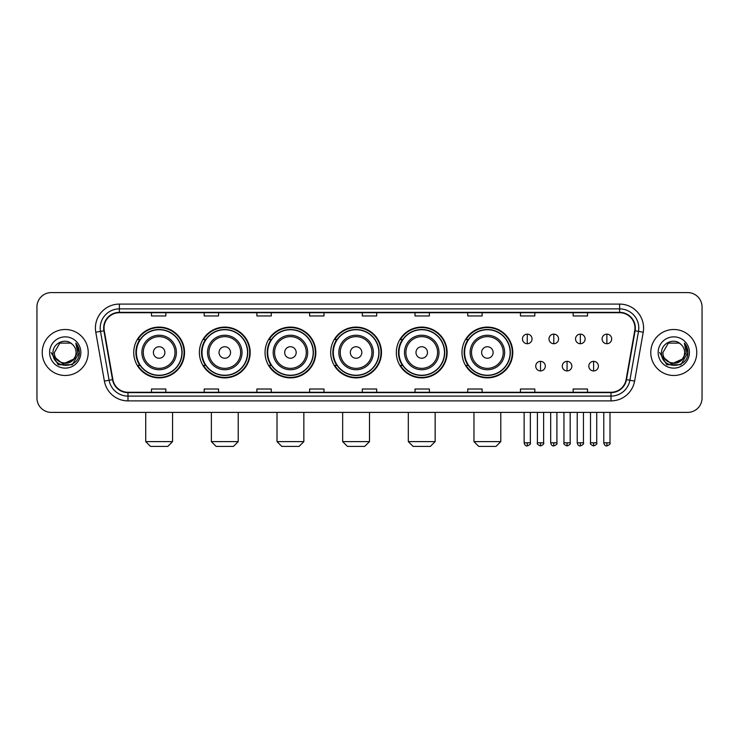 <?xml version="1.0" encoding="UTF-8"?>
<svg xmlns="http://www.w3.org/2000/svg" width="739" height="739" viewBox="0 0 739 739"><rect width="100%" height="100%" fill="white"/><g stroke="black" fill="none" stroke-linecap="round" stroke-linejoin="round"><path stroke-width="1.11" d="M461.986 352.494A25.394 25.394 0 0 0 487.38 377.888A25.394 25.394 0 0 0 512.774 352.494A25.394 25.394 0 0 0 487.38 327.091A25.394 25.394 0 0 0 461.986 352.494M396.335 352.494A25.394 25.394 0 0 0 421.729 377.888A25.394 25.394 0 0 0 447.123 352.494A25.394 25.394 0 0 0 421.729 327.091A25.394 25.394 0 0 0 396.335 352.494M330.684 352.494A25.394 25.394 0 0 0 356.087 377.888A25.394 25.394 0 0 0 381.481 352.494A25.394 25.394 0 0 0 356.087 327.091A25.394 25.394 0 0 0 330.684 352.494M265.042 352.494A25.394 25.394 0 0 0 290.436 377.888A25.394 25.394 0 0 0 315.83 352.494A25.394 25.394 0 0 0 290.436 327.091A25.394 25.394 0 0 0 265.042 352.494M199.391 352.494A25.394 25.394 0 0 0 224.785 377.888A25.394 25.394 0 0 0 250.188 352.494A25.394 25.394 0 0 0 224.785 327.091A25.394 25.394 0 0 0 199.391 352.494M133.741 352.494A25.394 25.394 0 0 0 159.144 377.888A25.394 25.394 0 0 0 184.538 352.494A25.394 25.394 0 0 0 159.144 327.091A25.394 25.394 0 0 0 133.741 352.494M139.837 365.426A23.242 23.242 0 0 1 139.837 339.552M205.479 365.426A23.242 23.242 0 0 1 205.479 339.552M271.13 365.426A23.242 23.242 0 0 1 271.13 339.552M336.781 365.426A23.242 23.242 0 0 1 336.781 339.552M402.422 365.426A23.242 23.242 0 0 1 402.422 339.552M468.073 365.426A23.242 23.242 0 0 1 468.073 339.552M36.95 306.971L36.95 398.007A14.374 14.374 0 0 0 51.324 412.39L687.676 412.39A14.374 14.374 0 0 0 702.05 398.007L702.05 306.971A14.374 14.374 0 0 0 687.676 292.589L51.324 292.589A14.374 14.374 0 0 0 36.95 306.971L36.95 398.007M42.225 352.494A23.001 23.001 0 0 0 65.226 375.486A23.001 23.001 0 0 0 88.218 352.494A23.001 23.001 0 0 0 65.226 329.492A23.001 23.001 0 0 0 42.225 352.494A23.001 23.001 0 0 0 65.226 375.486A23.001 23.001 0 0 0 88.218 352.494A23.001 23.001 0 0 0 65.226 329.492A23.001 23.001 0 0 0 42.225 352.494M650.782 352.494A23.001 23.001 0 0 0 673.774 375.486A23.001 23.001 0 0 0 696.775 352.494A23.001 23.001 0 0 0 673.774 329.492A23.001 23.001 0 0 0 650.782 352.494A23.001 23.001 0 0 0 673.774 375.486A23.001 23.001 0 0 0 696.775 352.494A23.001 23.001 0 0 0 673.774 329.492A23.001 23.001 0 0 0 650.782 352.494M104.033 328.051A15.334 15.334 0 0 1 119.367 312.717L619.633 312.717A15.334 15.334 0 0 1 634.736 330.712L626.118 379.587A15.334 15.334 0 0 1 611.014 392.261L127.986 392.261A15.334 15.334 0 0 1 112.882 379.587L104.264 330.712A15.334 15.334 0 0 1 104.033 328.051M103.654 328.051A15.713 15.713 0 0 0 103.894 330.776L112.513 379.652A15.713 15.713 0 0 0 127.986 392.64L611.014 392.64A15.713 15.713 0 0 0 626.487 379.652L635.106 330.776A15.713 15.713 0 0 0 619.633 312.338L119.367 312.338A15.713 15.713 0 0 0 103.654 328.051M95.774 332.208A23.962 23.962 0 0 1 119.367 304.089L619.633 304.089A23.962 23.962 0 0 1 643.226 332.208L634.607 381.084A23.962 23.962 0 0 1 611.014 400.889L127.986 400.889A23.962 23.962 0 0 1 104.393 381.084L95.774 332.208L100.495 331.377A19.168 19.168 0 0 1 119.367 308.884L619.633 308.884A19.168 19.168 0 0 1 638.505 331.377L629.887 380.252A19.168 19.168 0 0 1 611.014 396.095L127.986 396.095A19.168 19.168 0 0 1 109.113 380.252L100.495 331.377A19.168 19.168 0 0 1 100.199 328.051M687.676 292.589L51.324 292.589M51.324 412.39L687.676 412.39M702.05 398.007L702.05 306.971M626.487 379.652L629.887 380.252L638.505 331.377L643.226 332.208M362.313 312.717L362.313 315.959L376.687 315.959L376.687 312.717M309.604 312.717L309.604 315.959L323.978 315.959L323.978 312.717M256.895 312.717L256.895 315.959L271.268 315.959L271.268 312.717M204.186 312.717L204.186 315.959L218.559 315.959L218.559 312.717M151.477 312.717L151.477 315.959L165.85 315.959L165.85 312.717M415.022 312.717L415.022 315.959L429.396 315.959L429.396 312.717M467.732 312.717L467.732 315.959L482.105 315.959L482.105 312.717M520.441 312.717L520.441 315.959L534.814 315.959L534.814 312.717M573.15 312.717L573.15 315.959L587.523 315.959L587.523 312.717M376.687 392.261L376.687 389.019L362.313 389.019L362.313 392.261M323.978 392.261L323.978 389.019L309.604 389.019L309.604 392.261M271.268 392.261L271.268 389.019L256.895 389.019L256.895 392.261M218.559 392.261L218.559 389.019L204.186 389.019L204.186 392.261M165.85 392.261L165.85 389.019L151.477 389.019L151.477 392.261M429.396 392.261L429.396 389.019L415.022 389.019L415.022 392.261M482.105 392.261L482.105 389.019L467.732 389.019L467.732 392.261M534.814 392.261L534.814 389.019L520.441 389.019L520.441 392.261M587.523 392.261L587.523 389.019L573.15 389.019L573.15 392.261M73.521 359.45C67.776 367.218 53.827 362.249 54.39 352.494C53.725 366.461 76.717 366.461 76.052 352.494C76.717 366.461 53.725 366.461 54.39 352.494L59.804 343.108L70.639 343.108L72.32 344.309C65.669 337.344 52.875 343.081 52.996 352.494C51.776 369.204 78.879 369.648 79.322 353.297L79.341 352.494C79.304 348.937 78.122 345.815 75.803 343.127L77.669 352.494L73.521 359.45A10.826 10.826 0 0 0 76.052 352.494C76.717 366.461 53.725 366.461 54.39 352.494L59.804 343.108M76.052 352.494A10.826 10.826 0 0 0 72.32 344.309M74.214 358.868L62.917 363.994L53.328 356.004M49.596 352.494A15.621 15.621 0 0 0 65.226 368.114A15.621 15.621 0 0 0 80.847 352.494A15.621 15.621 0 0 0 65.226 336.864A15.621 15.621 0 0 0 49.596 352.494M75.803 343.127L79.341 352.9L78.685 348.208L79.341 352.9L78.685 348.208L79.341 352.9L75.905 343.247L79.341 352.9L75.905 343.247L79.341 352.494L72.283 364.724L58.159 364.724L51.102 352.494M75.905 343.247L79.341 352.909M167.762 446.411L150.516 446.411L145.722 441.617L172.556 441.617L167.762 446.411M164.889 352.494A5.746 5.746 0 0 0 159.144 346.739A5.746 5.746 0 0 0 153.389 352.494A5.746 5.746 0 0 0 159.144 358.239A5.746 5.746 0 0 0 164.889 352.494M176.39 352.494A17.246 17.246 0 0 0 159.144 335.238A17.246 17.246 0 0 0 141.888 352.494A17.246 17.246 0 0 0 159.144 369.74A17.246 17.246 0 0 0 176.39 352.494A17.246 17.246 0 0 1 159.144 369.74A17.246 17.246 0 0 1 141.888 352.494M181.905 352.494A22.761 22.761 0 0 0 159.144 329.733A22.761 22.761 0 0 0 136.382 352.494A22.761 22.761 0 0 0 159.144 375.246A22.761 22.761 0 0 0 181.905 352.494M184.057 352.494A24.914 24.914 0 0 1 137.842 365.426L140.151 365.426A22.974 22.974 0 0 0 174.339 369.712A22.974 22.974 0 0 0 174.339 335.266A22.974 22.974 0 0 0 140.151 339.552L137.842 339.552A24.914 24.914 0 0 1 184.057 352.494M233.413 446.411L216.167 446.411L211.372 441.617L238.207 441.617L233.413 446.411M230.54 352.494A5.746 5.746 0 0 0 224.785 346.739A5.746 5.746 0 0 0 219.04 352.494A5.746 5.746 0 0 0 224.785 358.239A5.746 5.746 0 0 0 230.54 352.494M242.041 352.494A17.246 17.246 0 0 0 224.785 335.238A17.246 17.246 0 0 0 207.539 352.494A17.246 17.246 0 0 0 224.785 369.74A17.246 17.246 0 0 0 242.041 352.494A17.246 17.246 0 0 1 224.785 369.74A17.246 17.246 0 0 1 207.539 352.494M247.547 352.494A22.761 22.761 0 0 0 224.785 329.733A22.761 22.761 0 0 0 202.024 352.494A22.761 22.761 0 0 0 224.785 375.246A22.761 22.761 0 0 0 247.547 352.494M249.708 352.494A24.914 24.914 0 0 1 203.493 365.426L205.802 365.426A22.974 22.974 0 0 0 239.99 369.712A22.974 22.974 0 0 0 239.99 335.266A22.974 22.974 0 0 0 205.802 339.552L203.493 339.552A24.914 24.914 0 0 1 249.708 352.494M299.064 446.411L281.808 446.411L277.014 441.617L303.849 441.617L299.064 446.411M296.182 352.494A5.746 5.746 0 0 0 290.436 346.739A5.746 5.746 0 0 0 284.681 352.494A5.746 5.746 0 0 0 290.436 358.239A5.746 5.746 0 0 0 296.182 352.494M307.683 352.494A17.246 17.246 0 0 0 290.436 335.238A17.246 17.246 0 0 0 273.181 352.494A17.246 17.246 0 0 0 290.436 369.74A17.246 17.246 0 0 0 307.683 352.494A17.246 17.246 0 0 1 290.436 369.74A17.246 17.246 0 0 1 273.181 352.494M313.197 352.494A22.761 22.761 0 0 0 290.436 329.733A22.761 22.761 0 0 0 267.675 352.494A22.761 22.761 0 0 0 290.436 375.246A22.761 22.761 0 0 0 313.197 352.494M315.35 352.494A24.914 24.914 0 0 1 269.144 365.426L271.453 365.426A22.974 22.974 0 0 0 305.632 369.712A22.974 22.974 0 0 0 305.632 335.266A22.974 22.974 0 0 0 271.453 339.552L269.144 339.552A24.914 24.914 0 0 1 315.35 352.494M364.706 446.411L347.459 446.411L342.665 441.617L369.5 441.617L364.706 446.411M361.833 352.494A5.746 5.746 0 0 0 356.087 346.739A5.746 5.746 0 0 0 350.332 352.494A5.746 5.746 0 0 0 356.087 358.239A5.746 5.746 0 0 0 361.833 352.494M373.334 352.494A17.246 17.246 0 0 0 356.087 335.238A17.246 17.246 0 0 0 338.832 352.494A17.246 17.246 0 0 0 356.087 369.74A17.246 17.246 0 0 0 373.334 352.494A17.246 17.246 0 0 1 356.087 369.74A17.246 17.246 0 0 1 338.832 352.494M378.848 352.494A22.761 22.761 0 0 0 356.087 329.733A22.761 22.761 0 0 0 333.326 352.494A22.761 22.761 0 0 0 356.087 375.246A22.761 22.761 0 0 0 378.848 352.494M381.001 352.494A24.914 24.914 0 0 1 334.785 365.426L337.095 365.426A22.974 22.974 0 0 0 371.283 369.712A22.974 22.974 0 0 0 371.283 335.266A22.974 22.974 0 0 0 337.095 339.552L334.785 339.552A24.914 24.914 0 0 1 381.001 352.494M430.357 446.411L413.101 446.411L408.316 441.617L435.151 441.617L430.357 446.411M427.484 352.494A5.746 5.746 0 0 0 421.729 346.739A5.746 5.746 0 0 0 415.983 352.494A5.746 5.746 0 0 0 421.729 358.239A5.746 5.746 0 0 0 427.484 352.494M438.984 352.494A17.246 17.246 0 0 0 421.729 335.238A17.246 17.246 0 0 0 404.482 352.494A17.246 17.246 0 0 0 421.729 369.74A17.246 17.246 0 0 0 438.984 352.494A17.246 17.246 0 0 1 421.729 369.74A17.246 17.246 0 0 1 404.482 352.494M444.49 352.494A22.761 22.761 0 0 0 421.729 329.733A22.761 22.761 0 0 0 398.968 352.494A22.761 22.761 0 0 0 421.729 375.246A22.761 22.761 0 0 0 444.49 352.494M446.652 352.494A24.914 24.914 0 0 1 400.436 365.426L402.746 365.426A22.974 22.974 0 0 0 436.934 369.712A22.974 22.974 0 0 0 436.934 335.266A22.974 22.974 0 0 0 402.746 339.552L400.436 339.552A24.914 24.914 0 0 1 446.652 352.494M496.008 446.411L478.752 446.411L473.958 441.617L500.793 441.617L496.008 446.411M493.125 352.494A5.746 5.746 0 0 0 487.38 346.739A5.746 5.746 0 0 0 481.625 352.494A5.746 5.746 0 0 0 487.38 358.239A5.746 5.746 0 0 0 493.125 352.494M504.626 352.494A17.246 17.246 0 0 0 487.38 335.238A17.246 17.246 0 0 0 470.124 352.494A17.246 17.246 0 0 0 487.38 369.74A17.246 17.246 0 0 0 504.626 352.494A17.246 17.246 0 0 1 487.38 369.74A17.246 17.246 0 0 1 470.124 352.494M510.141 352.494A22.761 22.761 0 0 0 487.38 329.733A22.761 22.761 0 0 0 464.619 352.494A22.761 22.761 0 0 0 487.38 375.246A22.761 22.761 0 0 0 510.141 352.494M512.293 352.494A24.914 24.914 0 0 1 466.087 365.426L468.387 365.426A22.974 22.974 0 0 0 502.575 369.712A22.974 22.974 0 0 0 502.575 335.266A22.974 22.974 0 0 0 468.387 339.552L466.087 339.552A24.914 24.914 0 0 1 512.293 352.494M527.249 334.139A4.794 4.794 0 0 0 522.455 338.924A4.794 4.794 0 0 0 527.249 343.718A4.794 4.794 0 0 0 532.034 338.924A4.794 4.794 0 0 0 527.249 334.139L527.249 343.718A4.794 4.794 0 0 0 532.034 338.924A4.794 4.794 0 0 0 527.249 334.139M553.788 334.139A4.794 4.794 0 0 0 549.003 338.924A4.794 4.794 0 0 0 553.788 343.718A4.794 4.794 0 0 0 558.582 338.924A4.794 4.794 0 0 0 553.788 334.139L553.788 343.718A4.794 4.794 0 0 0 558.582 338.924A4.794 4.794 0 0 0 553.788 334.139M580.337 334.139A4.794 4.794 0 0 0 575.542 338.924A4.794 4.794 0 0 0 580.337 343.718A4.794 4.794 0 0 0 585.131 338.924A4.794 4.794 0 0 0 580.337 334.139L580.337 343.718A4.794 4.794 0 0 0 585.131 338.924A4.794 4.794 0 0 0 580.337 334.139M606.885 334.139A4.794 4.794 0 0 0 602.091 338.924A4.794 4.794 0 0 0 606.885 343.718A4.794 4.794 0 0 0 611.68 338.924A4.794 4.794 0 0 0 606.885 334.139L606.885 343.718A4.794 4.794 0 0 0 611.68 338.924A4.794 4.794 0 0 0 606.885 334.139M540.523 361.353A4.794 4.794 0 0 0 535.729 366.147A4.794 4.794 0 0 0 540.523 370.941A4.794 4.794 0 0 0 545.308 366.147A4.794 4.794 0 0 0 540.523 361.353L540.523 370.941A4.794 4.794 0 0 0 545.308 366.147A4.794 4.794 0 0 0 540.523 361.353M567.062 361.353A4.794 4.794 0 0 0 562.277 366.147A4.794 4.794 0 0 0 567.062 370.941A4.794 4.794 0 0 0 571.857 366.147A4.794 4.794 0 0 0 567.062 361.353L567.062 370.941A4.794 4.794 0 0 0 571.857 366.147A4.794 4.794 0 0 0 567.062 361.353M593.611 361.353A4.794 4.794 0 0 0 588.817 366.147A4.794 4.794 0 0 0 593.611 370.941A4.794 4.794 0 0 0 598.405 366.147A4.794 4.794 0 0 0 593.611 361.353L593.611 370.941A4.794 4.794 0 0 0 598.405 366.147A4.794 4.794 0 0 0 593.611 361.353M684.61 352.494C685.275 366.461 662.283 366.461 662.948 352.494L668.361 343.108L679.196 343.108L680.868 344.309C674.227 337.344 661.433 343.081 661.553 352.494C660.333 369.204 687.436 369.648 687.88 353.297L687.898 352.494C687.861 348.937 686.679 345.815 684.36 343.127L686.226 352.494L682.079 359.45A10.826 10.826 0 0 0 684.61 352.494C685.275 366.461 662.283 366.461 662.948 352.494C662.283 366.461 685.275 366.461 684.61 352.494A10.826 10.826 0 0 0 680.868 344.309M682.079 359.45C676.333 367.218 662.384 362.249 662.948 352.494M682.771 358.868L671.474 363.994L661.885 356.004M658.153 352.494A15.621 15.621 0 0 0 673.774 368.114A15.621 15.621 0 0 0 689.404 352.494A15.621 15.621 0 0 0 673.774 336.864A15.621 15.621 0 0 0 658.153 352.494M684.36 343.127L687.898 352.9L687.242 348.208L687.898 352.9L687.242 348.208L687.898 352.9L684.462 343.247L687.898 352.9L684.462 343.247L687.898 352.494L680.841 364.724L666.717 364.724L659.659 352.494M684.462 343.247L687.898 352.909M619.633 304.089L619.633 312.338M100.495 331.377L103.894 330.776M127.986 400.889L127.986 392.64M611.014 392.64L611.014 400.889M104.393 381.084L112.513 379.652M635.106 330.776L638.505 331.377M119.367 304.089L119.367 312.338M629.887 380.252L634.607 381.084M174.986 352.494A15.852 15.852 0 0 0 159.144 336.642A15.852 15.852 0 0 0 143.292 352.494A15.852 15.852 0 0 0 159.144 368.336A15.852 15.852 0 0 0 174.986 352.494M240.637 352.494A15.852 15.852 0 0 0 224.785 336.642A15.852 15.852 0 0 0 208.943 352.494A15.852 15.852 0 0 0 224.785 368.336A15.852 15.852 0 0 0 240.637 352.494M306.279 352.494A15.852 15.852 0 0 0 290.436 336.642A15.852 15.852 0 0 0 274.585 352.494A15.852 15.852 0 0 0 290.436 368.336A15.852 15.852 0 0 0 306.279 352.494M371.929 352.494A15.852 15.852 0 0 0 356.087 336.642A15.852 15.852 0 0 0 340.236 352.494A15.852 15.852 0 0 0 356.087 368.336A15.852 15.852 0 0 0 371.929 352.494M437.58 352.494A15.852 15.852 0 0 0 421.729 336.642A15.852 15.852 0 0 0 405.887 352.494A15.852 15.852 0 0 0 421.729 368.336A15.852 15.852 0 0 0 437.58 352.494M503.222 352.494A15.852 15.852 0 0 0 487.38 336.642A15.852 15.852 0 0 0 471.528 352.494A15.852 15.852 0 0 0 487.38 368.336A15.852 15.852 0 0 0 503.222 352.494M527.249 442.818L524.127 442.818C524.672 445.035 525.715 446.07 527.249 445.931L527.249 442.818L530.362 442.818L530.362 412.39M553.788 442.818L550.675 442.818C551.22 445.035 552.264 446.07 553.788 445.931L553.788 442.818L556.91 442.818L556.91 412.39M580.337 442.818L577.224 442.818C577.769 445.035 578.803 446.07 580.337 445.931L580.337 442.818L583.45 442.818L583.45 412.39M606.885 442.818L603.772 442.818C604.317 445.035 605.352 446.07 606.885 445.931L606.885 442.818L609.998 442.818L609.998 412.39M540.523 442.818L537.401 442.818C536.773 443.806 537.807 444.85 540.523 445.931L540.523 442.818L543.636 442.818L543.636 412.39M567.062 442.818L563.949 442.818C563.321 443.806 564.356 444.85 567.062 445.931L567.062 442.818L570.175 442.818L570.175 412.39M593.611 442.818L590.498 442.818C589.87 443.806 590.904 444.85 593.611 445.931L593.611 442.818L596.724 442.818L596.724 412.39M172.556 412.39L172.556 441.617M145.722 412.39L145.722 441.617M238.207 412.39L238.207 441.617M211.372 412.39L211.372 441.617M303.849 412.39L303.849 441.617M277.014 412.39L277.014 441.617M369.5 412.39L369.5 441.617M342.665 412.39L342.665 441.617M435.151 412.39L435.151 441.617M408.316 412.39L408.316 441.617M500.793 412.39L500.793 441.617M473.958 412.39L473.958 441.617M524.127 442.818L524.127 412.39M530.362 442.818C530.99 443.806 529.955 444.85 527.249 445.931M550.675 442.818L550.675 412.39M556.91 442.818C557.539 443.806 556.504 444.85 553.788 445.931M577.224 442.818L577.224 412.39M583.45 442.818C584.087 443.806 583.043 444.85 580.337 445.931M603.772 442.818L603.772 412.39M609.998 442.818C610.636 443.806 609.592 444.85 606.885 445.931M537.401 442.818L537.401 412.39M543.636 442.818C544.264 443.806 543.23 444.85 540.523 445.931M563.949 442.818L563.949 412.39M570.175 442.818C570.813 443.806 569.778 444.85 567.062 445.931M590.498 442.818L590.498 412.39M596.724 442.818C597.361 443.806 596.318 444.85 593.611 445.931"/></g></svg>
